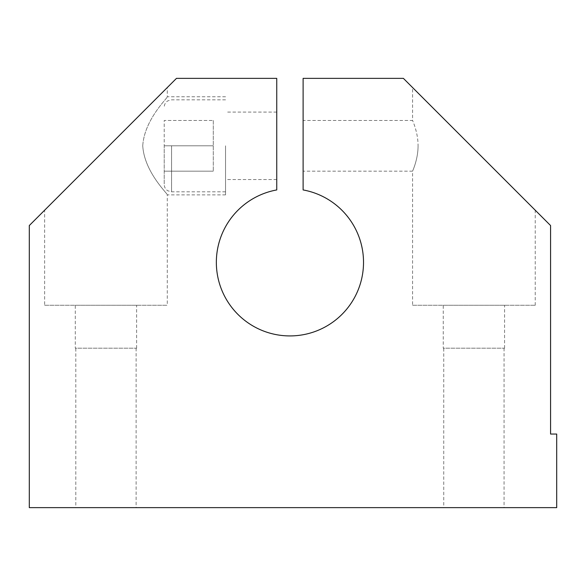 <?xml version="1.0" encoding="UTF-8"?>
<svg xmlns="http://www.w3.org/2000/svg" width="586" height="586" viewBox="0 0 586 586"><rect width="100%" height="100%" fill="white"/><g stroke="black" fill="none" stroke-linecap="round" stroke-linejoin="round"><path stroke-width="0.44" stroke-dasharray="2.93 2.2" d="M550.569 434.05L556.7 434.05L556.7 507.637L29.3 507.637L29.3 225.544L176.481 78.363L276.746 78.363L276.746 189.937A73.594 73.594 0 0 0 228.525 302.889A73.594 73.594 0 0 0 351.344 302.889A73.594 73.594 0 0 0 303.116 189.937L303.116 78.363L403.388 78.363L550.569 225.544L550.569 434.05M213.275 120.46L213.275 171.178L213.275 120.46L164.219 120.46L164.219 145.819L164.219 120.46L213.275 120.46M164.219 145.819L213.275 145.819L164.219 145.819L164.219 184.451L164.219 145.819M164.219 171.178L213.275 171.178L164.219 171.178M225.544 145.819L225.544 194.882L225.544 145.819M418.067 145.819C418.126 159.487 412.39 171.405 412.588 171.171C412.39 171.405 418.126 159.487 418.067 145.819C418.126 132.15 412.39 120.233 412.588 120.467C412.39 120.233 418.126 132.15 418.067 145.819M303.116 145.819L303.116 171.171L303.116 145.819M142.75 145.819C144.354 119.105 168.482 97.247 167.281 96.756C168.482 97.247 144.354 119.105 142.75 145.819C144.354 119.105 168.482 97.247 167.281 96.756C168.482 97.247 144.354 119.105 142.75 145.819C144.354 172.533 168.482 194.391 167.281 194.882C168.482 194.391 144.354 172.533 142.75 145.819C144.354 172.533 168.482 194.391 167.281 194.882C168.482 194.391 144.354 172.533 142.75 145.819M276.746 145.819L276.746 179.55L276.746 145.819M443.756 507.637L504.063 507.637L443.756 507.637L443.756 348.194L504.063 348.194L443.756 348.194M75.806 507.637L136.113 507.637L75.806 507.637L75.806 348.194L136.113 348.194L75.806 348.194M412.588 305.262L535.238 305.262L412.588 305.262L412.588 171.171L303.116 171.171M443.25 305.262L504.575 305.262L443.25 305.262L443.25 348.194L504.575 348.194L443.25 348.194M412.588 87.556L535.238 210.213L412.588 87.556L412.588 120.467L303.116 120.467M44.631 305.262L167.281 305.262L44.631 305.262L44.631 210.213L167.281 87.556L44.631 210.213M75.294 305.262L136.619 305.262L75.294 305.262L75.294 348.194L136.619 348.194L75.294 348.194M171.573 145.819L171.573 191.812L171.573 145.819M225.544 99.825L171.573 99.825L167.83 100.851C165.508 102.323 164.307 104.433 164.219 107.187M225.544 191.812L171.573 191.812L167.83 190.787C165.508 189.315 164.307 187.205 164.219 184.451M225.544 96.756L167.281 96.756L167.281 87.556M225.544 194.882L167.281 194.882L167.281 305.262M276.746 112.087L225.544 112.087M276.746 179.55L225.544 179.55M504.063 348.194L504.063 507.637M136.113 348.194L136.113 507.637M535.238 305.262L535.238 210.213M504.575 348.194L504.575 305.262M136.619 348.194L136.619 305.262"/><path stroke-width="0.88" d="M550.569 434.05L556.7 434.05L556.7 507.637L29.3 507.637L29.3 225.544L176.481 78.363L276.746 78.363L276.746 189.937A73.594 73.594 0 0 0 228.525 302.889A73.594 73.594 0 0 0 351.344 302.889A73.594 73.594 0 0 0 303.116 189.937L303.116 78.363L403.388 78.363L550.569 225.544L550.569 434.05"/></g></svg>
